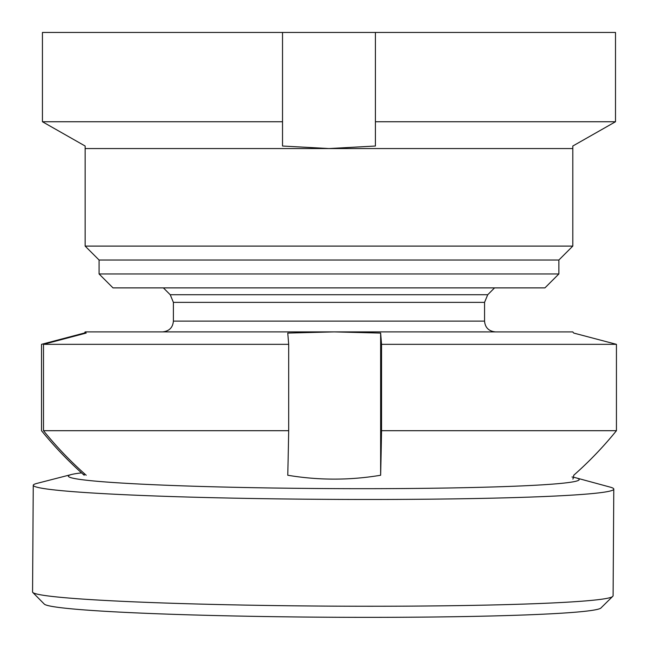 <?xml version="1.0" encoding="UTF-8"?>
<svg xmlns="http://www.w3.org/2000/svg" width="649" height="649" viewBox="0 0 649 649"><rect width="100%" height="100%" fill="white"/><g stroke="black" fill="none" stroke-linecap="round" stroke-linejoin="round"><path stroke-width="0.97" d="M572.799 148.556L85.141 148.556L85.141 246.093L572.799 246.093L572.799 146.025L615.503 121.744L572.799 146.025M558.87 260.022L99.078 260.022L99.078 273.959L558.87 273.959L558.87 260.022L572.799 246.093M558.87 273.959L544.933 287.888L113.007 287.888L99.078 273.959M85.141 146.025L42.436 121.744L42.436 32.45L282.526 32.45L282.526 121.744L282.526 32.45L615.503 32.45L615.503 121.744L375.414 121.744L375.414 146.025L328.97 148.556L282.526 146.025L282.526 121.744L42.436 121.744L85.141 146.025L85.141 148.556M375.414 32.45L375.414 121.744M615.503 32.45L615.503 121.744M81.539 472.878A255.438 10.692 0.4 0 0 71.301 474.549A255.438 10.692 0.4 0 0 195.755 486.288A255.438 10.692 0.4 0 0 468.172 487.602A255.438 10.692 0.4 0 0 575.89 477.818A255.438 10.692 0.4 0 0 572.004 476.974M71.301 474.549L36.839 483.424A290.273 12.144 0.4 0 0 33.253 485.298A290.273 12.144 0.4 0 0 178.264 496.761A290.273 12.144 0.4 0 0 468.562 498.643A290.273 12.144 0.4 0 0 613.792 489.062A290.273 12.144 0.4 0 0 610.23 487.139L575.89 477.818M33.253 485.298L32.564 591.985A290.273 12.144 0.4 0 0 32.815 592.488A290.273 12.144 0.4 0 0 177.575 603.44A290.273 12.144 0.4 0 0 612.843 596.244A290.273 12.144 0.4 0 0 613.094 595.741L613.792 489.062M32.815 592.488L44.343 604.146A278.664 11.658 0.4 0 0 183.31 614.66A278.664 11.658 0.4 0 0 601.161 607.756L612.843 596.244M572.856 479.076A280.352 6.011 -90 0 0 573.74 475.246A368.632 368.551 90 0 0 616.436 430.701L616.436 344.335L381.547 344.335L380.639 333.067L380.639 475.246A280.352 280.287 -90 0 1 287.767 475.246A368.632 7.91 -90 0 0 288.683 430.701L43.499 430.701L43.499 344.335L86.195 333.067L85.141 331.89L84.208 333.586M86.195 475.246A368.632 368.551 -90 0 1 43.499 430.701M84.208 473.478L84.208 475.246A368.632 368.551 -90 0 1 41.512 430.701L41.512 344.335L84.208 333.067M616.436 430.701L381.547 430.701L381.547 344.335M380.639 475.246A368.632 7.91 -90 0 0 381.547 430.701M616.436 344.335L573.74 333.067L572.743 331.89M572.856 331.907L334.203 331.89L380.639 333.067M288.683 430.701L288.683 344.335L287.767 333.067L334.203 331.89L85.197 331.89M288.683 344.335L43.499 344.335M484.56 302.361L173.388 302.361L170.233 294.735L487.715 294.735L484.56 302.361L484.56 321.109L173.388 321.109C172.804 327.599 169.211 331.193 162.607 331.89M99.078 260.022L85.141 246.093M487.715 294.735L494.562 287.888M170.233 294.735L163.386 287.888M173.388 302.361L173.388 321.109M484.56 321.109C485.136 327.599 488.729 331.193 495.341 331.89"/></g></svg>
